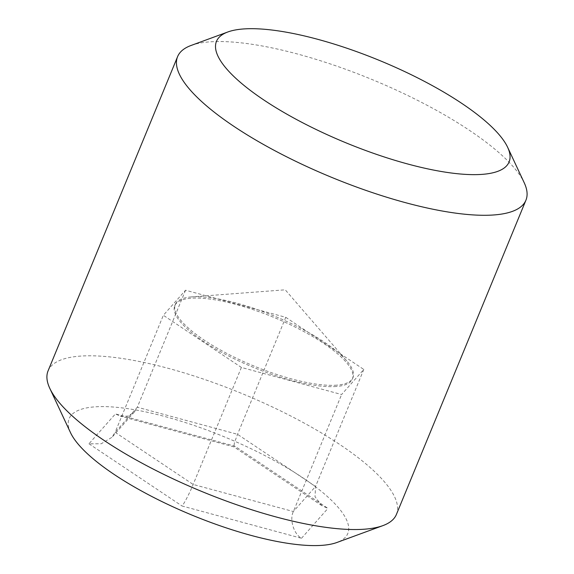 <?xml version="1.0" encoding="UTF-8"?>
<svg xmlns="http://www.w3.org/2000/svg" width="574" height="574" viewBox="0 0 574 574"><rect width="100%" height="100%" fill="white"/><g stroke="black" fill="none" stroke-linecap="round" stroke-linejoin="round"><path stroke-width="0.43" stroke-dasharray="2.87 2.15" d="M191.128 45.446A188.387 52.923 -157.6 0 1 371.93 79.477A188.387 52.923 -157.6 0 1 524.206 182.733M396.404 514.455A188.387 52.923 22.4 0 0 242.407 393.735A188.387 52.923 22.4 0 0 48.065 370.876M70.502 432.638A150.711 42.34 -157.6 0 1 224.592 436.95A150.711 42.34 -157.6 0 1 336.967 542.466M285.759 317.307L363.794 369.455L341.609 394.525L241.389 367.439L163.353 315.284L185.546 290.222L285.759 317.307L237.536 434.317L234.407 442.863L233.876 446.852L234.909 446.213L115.417 413.911L88.963 443.802L101.225 443.774L111.987 437.28L115.13 432.294L137.315 407.224L134.388 411.974L127.98 416.128L120.346 416.179L115.417 413.911M363.794 369.455L315.564 486.465L315.018 496.74L321.835 505.644L327.948 508.392L234.909 446.213M185.546 290.222L137.315 407.224L237.536 434.317L315.564 486.465L293.379 511.534L193.158 484.449L115.13 432.294L163.353 315.284M241.389 367.439L193.158 484.449C189.944 492.499 183.809 504.345 182.001 505.981L301.493 538.276C293.766 534.064 289.303 519.355 293.379 511.534L341.609 394.525M336.307 386.489A96.073 26.992 -157.6 0 1 231.401 357.372A96.073 26.992 -157.6 0 1 174.747 305.763A96.073 26.992 -157.6 0 1 273.863 317.415A96.073 26.992 -157.6 0 1 352.4 378.984A96.073 26.992 -157.6 0 1 336.307 386.489M336.859 385.154A96.073 26.992 -157.6 0 1 231.946 356.038A96.073 26.992 -157.6 0 1 175.3 304.421A96.073 26.992 -157.6 0 1 191.565 296.901A96.073 26.992 -157.6 0 1 274.415 316.08A96.073 26.992 -157.6 0 1 346.71 360.852A96.073 26.992 -157.6 0 1 352.953 377.649A96.073 26.992 -157.6 0 1 336.859 385.154M301.493 538.276L327.948 508.392M88.963 443.802L182.001 505.981M134.388 411.974L111.987 437.28M233.934 446.881L120.346 416.179M321.835 505.644L233.876 446.852M346.71 360.852L285.242 289.813L191.565 296.901M175.3 304.421L174.747 305.763M352.953 377.649L352.4 378.984"/><path stroke-width="0.86" d="M507.638 147.296L524.206 182.733A188.387 52.923 -157.6 0 1 525.935 200.197A188.387 52.923 -157.6 0 1 494.372 214.92A188.387 52.923 -157.6 0 1 288.672 157.828A188.387 52.923 -157.6 0 1 177.596 56.625A188.387 52.923 -157.6 0 1 191.128 45.446L227.849 31.972A158.245 44.456 22.4 0 0 290.035 115.948A158.245 44.456 22.4 0 0 482.576 174.331A158.245 44.456 22.4 0 0 507.638 147.296A158.245 44.456 22.4 0 0 379.73 60.564A158.245 44.456 22.4 0 0 227.849 31.972M177.596 56.625L48.065 370.876A188.387 52.923 22.4 0 0 49.795 388.347A188.387 52.923 22.4 0 0 184.053 483.86A188.387 52.923 22.4 0 0 364.849 529.171A188.387 52.923 22.4 0 0 382.872 525.633A188.387 52.923 22.4 0 0 396.404 514.455L525.935 200.197M382.872 525.633L336.967 542.466A150.711 42.34 -157.6 0 1 322.545 545.3A150.711 42.34 -157.6 0 1 177.911 509.052A150.711 42.34 -157.6 0 1 70.502 432.638L49.795 388.347"/></g></svg>
